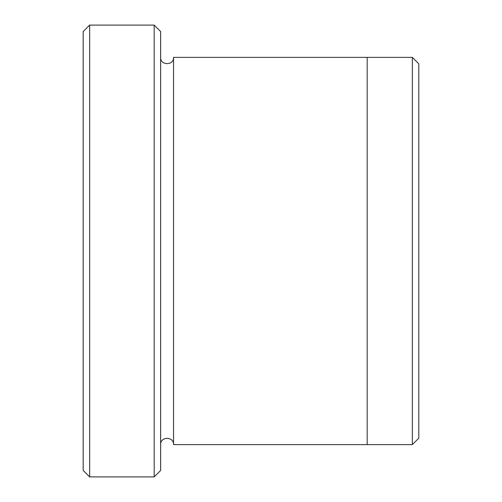<?xml version="1.0" encoding="UTF-8"?>
<svg xmlns="http://www.w3.org/2000/svg" width="502" height="502" viewBox="0 0 502 502"><rect width="100%" height="100%" fill="white"/><g stroke="black" fill="none" stroke-linecap="round" stroke-linejoin="round"><path stroke-width="0.75" d="M89.645 476.9L83.188 470.443L83.188 31.557L89.645 25.1L154.183 25.1L154.183 476.9L89.645 476.9L89.645 25.1M154.183 25.1L160.64 31.557L160.64 470.443L154.183 476.9M367.175 251L367.175 57.372L412.355 57.379L412.355 444.621L367.175 444.621L367.175 251M412.355 57.379L418.812 63.829L418.812 438.171L412.355 444.621M160.64 444.628C160.238 436.301 173.949 436.301 173.548 444.628L173.548 57.372L367.175 57.372M173.548 444.628L367.175 444.628M173.548 57.372C173.949 65.699 160.238 65.699 160.64 57.372"/></g></svg>
